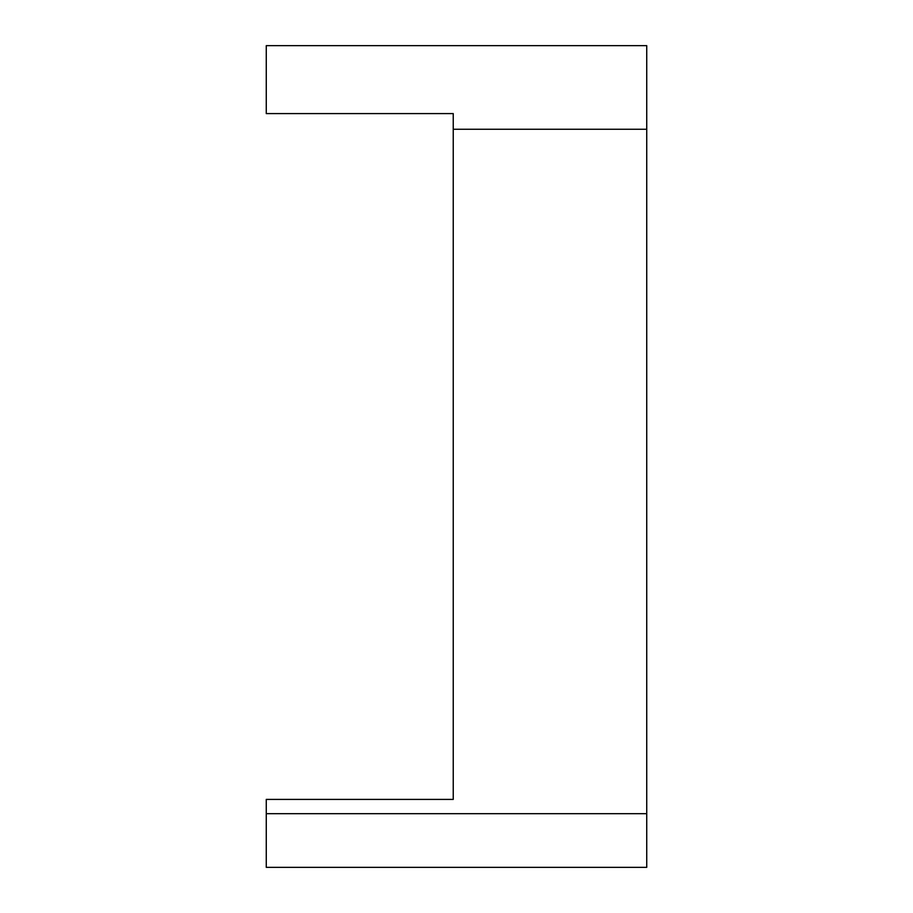 <?xml version="1.0" encoding="UTF-8"?>
<svg xmlns="http://www.w3.org/2000/svg" width="913" height="913" viewBox="0 0 913 913"><rect width="100%" height="100%" fill="white"/><g stroke="black" fill="none" stroke-linecap="round" stroke-linejoin="round"><path stroke-width="1.37" d="M266.265 45.65L266.265 113.589L453.236 113.589L453.236 129.258L646.735 129.258L646.735 45.65L266.265 45.65M372.253 113.589L453.236 113.589M646.735 129.258L646.735 867.35L266.265 867.35L266.265 799.411L453.236 799.411L453.236 129.258M453.236 799.411L372.253 799.411M372.253 867.35L459.216 867.35M605.97 867.35L646.735 867.35M266.265 813.688L646.735 813.688"/></g></svg>
